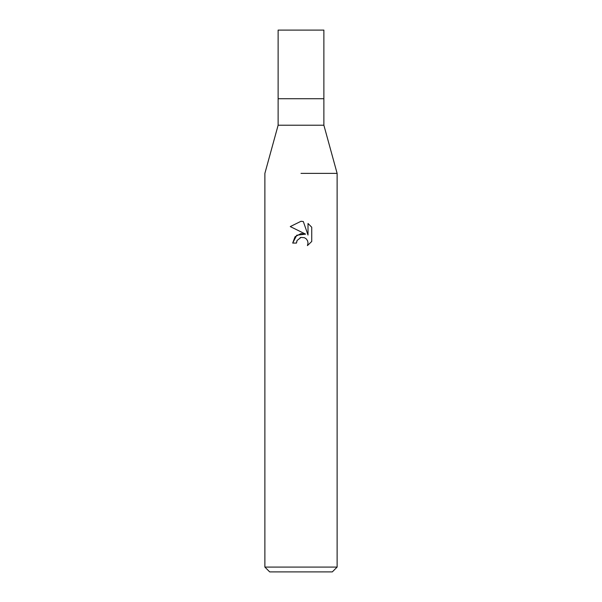 <?xml version="1.0" encoding="UTF-8"?>
<svg xmlns="http://www.w3.org/2000/svg" width="602" height="602" viewBox="0 0 602 602"><rect width="100%" height="100%" fill="white"/><g stroke="black" fill="none" stroke-linecap="round" stroke-linejoin="round"><path stroke-width="0.9" d="M323.876 125.216L323.876 98.728L301 98.728L323.876 98.728L323.876 30.1L278.124 30.1L278.124 98.728L301 98.728L278.124 98.728L278.124 125.216L323.876 125.216L337.12 173.376L337.12 567.084L264.88 567.084L269.696 571.9L332.304 571.9L337.12 567.084M301 173.376L337.12 173.376L301 173.376M305.598 234.133L296.756 235.209L292.692 243.073L295.048 236.737L301 233.576L305.598 234.133L290.269 226.578L301 221.288L303.325 221.544L308.013 235.021L308.013 223.47M311.731 227.232L308.013 223.477L311.731 227.232L311.731 241.477L307.419 245.616L308.028 243.035L307.584 240.823L306.343 238.956L304.469 237.707L301 237.406L304.469 237.707L306.343 238.956L307.584 240.823L308.028 243.035L307.419 245.608L311.731 241.477M301 237.406L297.095 240.454L296.485 243.073L296.876 240.958M303.325 221.544L301.339 221.295M301 221.288L290.269 226.578M300.112 237.677L300.962 237.414M296.485 243.073L292.692 243.073M278.124 125.216L264.88 173.376L264.88 567.084"/></g></svg>
